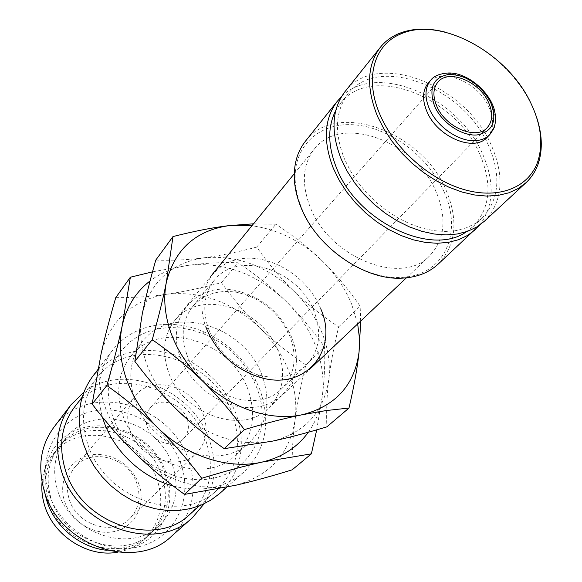 <?xml version="1.0" encoding="UTF-8"?>
<svg xmlns="http://www.w3.org/2000/svg" width="582" height="582" viewBox="0 0 582 582"><rect width="100%" height="100%" fill="white"/><g stroke="black" fill="none" stroke-linecap="round" stroke-linejoin="round"><path stroke-width="0.44" stroke-dasharray="2.91 2.18" d="M162.029 476.2C169.166 499.254 164.822 518.86 148.992 535.025C120.903 563.82 60.426 544.206 48.539 500.993C42.959 481.387 45.731 464.218 56.861 449.479C83.299 413.686 148.505 431.429 162.029 476.2M173.269 486.028C201.27 492.838 224.754 488.218 243.72 472.177C265.821 450.126 271.277 422.787 260.081 390.18L255.964 380.795C244.04 358.054 226.296 341.583 202.74 331.376C169.849 317.394 131.823 324.538 112.508 350.357C98.795 369.09 95.441 391.344 102.439 417.119M257.077 388.456L253.265 379.762C242.221 358.701 225.787 343.438 203.962 333.995L192.635 330.169L181.104 327.972L169.624 327.47L158.457 328.692L147.85 331.631L138.058 336.243L129.306 342.449L121.834 350.138L115.84 359.138L111.482 369.257L108.899 380.264L108.179 391.89L109.372 403.864L112.472 415.868C126.112 457.612 175.378 487.279 214.241 477.982C253.33 469.303 271.969 426.875 257.077 388.456M219.429 493.725C241.137 472.111 246.688 445.456 236.088 413.751L230.705 401.835L223.648 390.624L215.093 380.388L205.235 371.345L194.301 363.706L182.544 357.646L170.22 353.325L157.62 350.851L145.042 350.299L132.776 351.717L121.136 355.085L110.405 360.36L100.882 367.438L92.822 376.176M190.001 514.233C209.986 494.242 215.267 469.739 205.868 440.727C188.284 385.044 106.782 362.266 74.554 407.044M232.502 414.464C213.805 356.948 129.56 332.635 96.568 378.46C83.095 396.793 80.076 418.4 87.518 443.266C103.611 498.869 181.533 525.692 216.875 490.16C237.296 469.681 242.498 444.444 232.502 414.464M171.566 536.182C192.424 515.514 198.106 490.24 188.619 460.369C170.941 403.224 87.227 380.526 54.031 427.057M204.144 503.808C215.522 484.319 217.261 463.046 209.353 440.007C192.693 389.009 123.566 361.422 83.903 392.166M180.857 463.825C168.715 428.759 129.189 404.381 94.204 410.994C59.08 417.068 36.491 454.717 48.532 492.27C60.026 529.94 103.902 555.817 139.484 546.585C175.262 537.906 193.493 498.759 180.857 463.825M164.902 473.326C151.284 428.381 85.823 410.499 59.306 446.401C48.146 461.184 45.374 478.419 50.99 498.105C62.965 541.5 123.711 561.244 151.88 532.355C167.754 516.147 172.097 496.468 164.902 473.326M172.65 465.585C158.77 420.168 92.611 401.929 65.882 438.115C54.635 453.014 51.878 470.416 57.603 490.32C69.811 534.211 131.285 554.304 159.664 525.182C175.655 508.843 179.984 488.975 172.65 465.585M316.717 429.851L322.435 395.309C324.458 378.678 325.163 362.579 324.552 347.018C311.865 329.157 298.762 313.669 285.26 300.559C271.787 287.406 256.036 274.806 238.009 262.758C222.069 262.184 205.722 263.013 188.954 265.239C174.294 267.211 161.33 272.441 150.076 280.931M308.351 432.23C316.048 421.361 320.74 409.059 322.435 395.309C324.32 378.758 321.97 362.091 315.379 345.301C308.664 328.568 298.624 313.654 285.26 300.559C256.407 273.664 224.303 261.893 188.954 265.239L152.506 271.852M115.753 297.635C133.307 297.773 150.192 296.66 166.394 294.288C132.172 300.116 110.405 319.94 101.101 353.761C97.514 370.196 98.649 387.328 104.513 405.167C110.616 422.99 120.736 438.901 134.864 452.898C162.618 480.434 203.205 493.063 235.623 485.279C269.83 475.669 289.647 453.844 295.089 419.818C297.096 403.682 294.972 387.459 288.73 371.156C282.35 354.896 272.718 340.441 259.827 327.79C272.732 340.419 288.075 352.794 305.848 364.899C300.792 385.4 297.206 403.712 295.089 419.818C292.913 435.918 291.931 452.592 292.135 469.849M122.446 413.977C115.629 391.955 118.233 372.967 130.252 357.021C158.806 318.354 231.614 340.281 248.165 390.144C256.917 415.861 252.784 437.475 235.761 454.986C205.555 486.261 137.061 462.588 122.446 413.977M262.286 376.037C245.211 325.367 171.188 302.713 142.328 341.801C130.186 357.923 127.625 377.187 134.66 399.601C149.741 449.071 219.538 473.45 250.049 441.811C267.233 424.103 271.314 402.177 262.286 376.037M487.098 137.374C493.812 129.735 494.416 119.637 488.916 107.059C478.069 81.807 441.105 66.675 428.367 82.84M536.087 115.833L531.512 104.84C515.696 71.353 480.688 41.555 446.212 32.388M484.435 221.225C502.63 201.918 504.907 176.557 491.259 145.144C465.498 84.441 376.103 49.594 344.937 91.709M466.386 231.76L473.013 226.645C490.35 208.189 492.598 184.021 479.75 154.15C455.43 96.263 370.254 63.314 340.383 103.494L335.77 110.493M488.458 145.405C463.767 87.133 377.987 53.668 348.051 93.942C335.297 110.82 334.104 132.5 344.471 158.981L350.204 170.555L357.479 181.766L366.122 192.358L375.928 202.085L386.681 210.699L398.117 218.017L409.961 223.859L421.943 228.1L433.772 230.661L445.186 231.498L455.932 230.618L465.775 228.064L474.512 223.91L481.976 218.286C499.334 199.779 501.495 175.488 488.458 145.405M437.999 264.279C456.026 245.262 458.74 220.607 446.139 190.329C422.336 131.75 336.221 99.638 305.441 141.208M479.663 225.096C493.914 205.824 494.875 182.079 482.543 153.874C458.201 96.554 375.797 61.408 341.43 96.758M443.862 191.398C428.694 157.322 391.904 129.029 357.246 125.115C322.595 120.998 294.696 143.034 295.118 177.816C295.256 187.477 297.38 197.407 301.483 207.614C316.855 247.67 364.936 280.604 402.257 277.287C444.597 275.417 463.185 232.276 443.862 191.398M168.154 371.127C161.767 351.419 163.928 334.592 174.651 320.653C199.495 287.704 263.348 307.987 278.407 351.79C286.3 374.175 283.078 392.915 268.738 408.004C242.745 435.642 181.751 414.166 168.154 371.127M436.311 192.256C415.766 141.361 341.096 113.446 314.273 149.138C302.691 164.277 301.265 183.446 310.01 206.639C328.757 257.389 401.616 286.308 429.436 256.058C444.801 239.624 447.092 218.359 436.311 192.256M187.098 418.982C182.166 403.326 159.614 396.386 150.316 407.887C145.973 413.147 144.954 419.462 147.261 426.824C151.997 442.342 174.076 449.471 183.548 438.741C188.415 433.314 189.594 426.73 187.098 418.982M137.054 484.202C129.175 457.59 90.741 446.816 74.692 467.375C67.505 476.389 65.657 486.967 69.163 499.109C76.453 525.16 113.184 536.611 129.83 518.569C138.712 509.039 141.12 497.588 137.054 484.202M203.671 415.723C194.388 386.623 152.266 373.906 135.184 395.825C127.531 405.443 125.763 416.916 129.888 430.243C138.494 458.863 179.023 472.22 196.701 452.934C206.13 442.764 208.458 430.36 203.671 415.723M139.076 484.784C132.412 464.756 109.714 450.955 89.919 455.08C70.036 458.914 57.764 480.39 64.522 501.182C70.982 522.032 95.048 536.306 115.032 531.344C135.126 526.695 146.031 504.747 139.076 484.784M42.05 482.202C43.09 471.595 46.742 462.304 53.006 454.338C79.327 418.705 144.118 436.245 157.482 480.739C164.546 503.648 160.196 523.138 144.438 539.223C136.952 546.062 127.96 550.39 117.455 552.216M166.394 294.288C182.61 291.975 200.957 288.097 221.422 282.648C234.059 300.167 246.863 315.211 259.827 327.79C231.956 301.825 200.819 290.658 166.394 294.288M305.848 364.899L324.552 347.018M221.422 282.648L238.009 262.758M186.706 354.103C199.75 394.581 257.244 414.981 281.412 389.009C292.964 377.1 296.616 362.048 292.375 343.853L290.025 336.571C279.476 312.73 261.762 297.984 236.881 292.331C218.417 289.45 203.678 294.208 192.657 306.605C182.544 319.649 180.558 335.487 186.706 354.103M180.26 357.086C191.049 387.787 226.354 410.987 255.789 407.109C285.347 403.61 302.298 375.244 294.55 345.897L292.011 338.047C280.633 312.33 261.522 296.42 234.677 290.316C196.236 282.008 164.982 317.568 180.26 357.086M208.538 328.939L208.567 329.019C218.024 351.797 234.466 367.06 257.884 374.801C277.469 379.871 293.503 376.787 305.972 365.547C319.365 351.288 322.137 333.428 314.28 311.959C299.213 269.822 237.769 249.394 214.234 280.371C203.969 293.619 202.07 309.813 208.538 328.939M360.68 321.068L360.134 306.154C347.905 288.643 335.217 273.518 322.072 260.78C308.962 247.997 293.561 235.819 275.875 224.245L253.476 223.823M357.661 323.927L351.608 304.037C344.93 287.93 335.079 273.511 322.072 260.78C301.418 241.108 278.029 229.432 251.911 225.751M155.78 260.081C172.352 260.641 188.372 259.892 203.853 257.833C171.188 262.977 150.665 281.63 142.284 313.8C139.105 329.434 140.444 345.795 146.3 362.877C152.389 379.951 162.276 395.258 175.96 408.79C206.203 436.34 238.438 447.107 272.689 441.098C305.281 432.448 323.97 411.918 328.765 379.508C330.489 364.128 328.248 348.596 322.057 332.926C315.735 317.299 306.314 303.346 293.786 291.073C306.321 303.331 321.279 315.262 338.659 326.873C333.886 346.61 330.591 364.157 328.765 379.508C326.888 394.851 326.247 410.637 326.844 426.868M203.853 257.833C219.334 255.825 236.947 252.246 256.669 247.103C268.826 264.221 281.201 278.873 293.786 291.073C266.731 265.872 236.75 254.792 203.853 257.833M320.806 308.955C308.445 277.73 272.398 254.516 241.974 258.655C211.39 262.315 193.537 294.085 205.955 327.295M338.659 326.873L360.134 306.154M256.669 247.103L275.875 224.245M494.125 127.305C496.191 120.445 495.297 112.813 491.448 104.411C483.489 86.747 461.955 72.124 445.579 73.412C439.337 73.819 434.398 76.046 430.775 80.083M44.741 492.51C41.904 474.861 45.491 459.453 55.523 446.292C83.459 408.331 151.88 426.555 166.248 473.479C173.923 497.959 169.267 518.838 152.273 536.124C139.891 547.095 124.788 551.823 106.979 550.296M203.962 333.995L202.74 331.376M253.265 379.762L255.964 380.795M97.776 369.679L112.508 350.357M82.208 397.099L96.568 378.46M59.306 446.401L65.882 438.115M130.252 357.021L142.328 341.801M340.383 103.494L348.051 93.942M295.118 177.816L294.252 176.382M174.651 320.653L211.993 274.784M294.274 173.705L314.273 149.138M150.316 407.887L437.962 82.069M74.692 467.375L135.184 395.825M53.006 454.338L56.861 449.479M144.438 539.223L148.992 535.025M129.83 518.569L196.701 452.934M183.548 438.741L487.156 127.742M268.738 408.004L311.712 367.373M406.418 277.825L429.436 256.058M402.257 277.287L403.748 278.043M473.013 226.645L481.976 218.286M235.761 454.986L250.049 441.811M151.88 532.355L159.664 525.182M199.35 505.86L216.875 490.16M226.747 487.236L243.72 472.177M292.375 343.853L294.55 345.897M281.412 389.009L305.972 365.547M257.884 374.801L259.71 377.26M208.567 329.019L205.984 327.382M192.657 306.605L214.234 280.371M236.881 292.331L234.677 290.316"/><path stroke-width="0.87" d="M102.439 417.119L103.363 420.044C113.381 450.817 141.877 477.727 173.269 486.028M97.776 369.679L92.822 376.176C78.817 395.411 75.696 418.043 83.459 444.073L88.122 455.575L94.386 466.553L102.105 476.745L111.111 485.934L121.201 493.892L132.143 500.447L143.689 505.46L155.569 508.821L167.514 510.465L179.256 510.378L190.554 508.588L201.154 505.14L210.844 500.142L219.429 493.725L226.747 487.236M82.208 397.099L74.554 407.044C61.394 424.947 58.316 445.892 65.315 469.892C80.425 523.531 155.43 548.877 190.001 514.233L199.35 505.86M83.903 392.166L70.953 404.861L54.031 427.057C40.616 445.463 37.386 466.873 44.348 491.281C59.408 546.054 135.773 571.633 171.566 536.182L192.446 517.66L204.144 503.808M70.953 404.861C57.276 423.638 54.082 445.586 61.386 470.707C77.224 527.103 155.991 553.868 192.446 517.66M152.506 271.852L130.361 277.214L122.242 325.593C118.677 342.449 119.987 360.076 126.178 378.489C132.616 396.895 143.187 413.366 157.882 427.908C186.757 456.521 228.719 469.856 262.002 462.108L311.377 453.836L316.717 429.851M150.076 280.931C135.81 291.968 126.534 306.852 122.242 325.593C118.641 342.362 113.512 362.339 106.862 385.517C126.098 399.296 143.099 413.424 157.882 427.908C172.687 442.356 187.295 459.154 201.699 478.288C224.907 471.245 245.007 465.855 262.002 462.108C281.826 457.43 297.271 447.471 308.351 432.23M311.377 453.836L292.135 469.849C270.979 476.36 252.144 481.503 235.623 485.279L184.465 494.402C165.499 480.594 148.963 466.757 134.864 452.898C120.707 439.09 106.47 422.816 92.16 404.068L101.101 353.761C104.731 337.429 109.612 318.718 115.753 297.635L130.361 277.214M430.775 80.083C424.86 87.431 424.416 97.085 429.443 109.045C437.3 127.349 460.078 142.539 476.491 140.582C481.94 140.044 486.326 138.109 489.666 134.762C493.172 129.866 494.802 126.905 494.555 125.887C495.398 123.566 495.624 119.812 495.231 114.61C493.187 94.168 467.928 71.993 448.111 73.005C439.796 73.608 434.012 75.973 430.775 80.083L428.367 82.84C422.452 90.181 422.001 99.82 427.006 111.759C437.438 137.061 474.17 152.397 487.098 137.374L489.666 134.762L494.125 127.305M446.212 32.388C428.381 27.616 412.529 28.038 398.648 33.654C391.271 36.782 385.153 41.358 380.293 47.397C366.995 65.104 366.107 88.173 377.623 116.604L383.974 129.08L391.962 141.215L401.42 152.717L412.114 163.302L423.798 172.73L436.194 180.776L449.006 187.251L461.919 192.016L474.643 194.977L486.887 196.09L498.374 195.348L508.857 192.809L518.126 188.546L526.004 182.683C531.664 177.386 535.775 170.948 538.35 163.36C542.919 149.101 542.169 133.256 536.087 115.833M531.177 103.843C508.188 53.231 440.414 15.889 400.787 33.96C373.855 44.712 364.034 78.992 380.279 115.309C395.025 149.247 430.585 180.427 465.258 189.921C499.974 199.495 529.314 186.917 537.884 161.25C543.268 143.95 541.034 124.817 531.177 103.843M380.293 47.397L344.937 91.709C331.747 109.256 330.518 131.779 341.256 159.286L347.221 171.334L354.787 183.017L363.779 194.053L373.986 204.187L385.182 213.172L397.084 220.804L409.422 226.9L421.892 231.33L434.216 234.015L446.103 234.902L457.292 234L467.55 231.36L476.651 227.06L484.435 221.225L526.004 182.683M335.77 110.493C327.47 126.716 327.746 145.951 336.6 168.183C357.13 221.64 431.669 256.989 466.386 231.76M341.43 96.758L337.291 101.29L305.441 141.208C297.948 150.702 294.223 162.422 294.252 176.382C294.39 186.255 296.558 196.396 300.756 206.828C316.463 247.772 365.634 281.448 403.748 278.043C417.672 277.039 429.087 272.456 437.999 264.279L479.663 225.096M337.291 101.29C324.13 118.793 322.835 141.2 333.406 168.496L339.291 180.456L346.763 192.038L355.653 202.98L365.765 213.012L376.845 221.902L388.645 229.439L400.874 235.455L413.249 239.813L425.486 242.439L437.293 243.283L448.416 242.352L458.623 239.689L467.688 235.383L475.45 229.555M436.842 106.331C432.601 96.299 432.979 88.209 437.962 82.069C448.598 68.669 479.495 81.393 488.582 102.512C493.172 112.988 492.692 121.398 487.156 127.742C476.396 140.357 445.645 127.494 436.842 106.331M117.455 552.216C88.013 557.811 53.515 535.877 44.669 505.547C42.246 497.734 41.373 489.957 42.05 482.202M184.465 494.402L201.699 478.288M92.16 404.068L106.862 385.517M205.955 327.295L205.984 327.382C216.286 352.197 234.19 368.828 259.71 377.26C305.215 391.628 339.241 350.138 320.806 308.955M253.476 223.823L229.235 225.598C213.288 227.446 194.541 231.105 172.978 236.568L166.35 282.335C163.215 298.384 164.75 315.233 170.963 332.882C177.415 350.539 187.775 366.413 202.041 380.497C230.079 408.222 270.39 421.608 302.138 414.755L326.065 410.572L348.982 408.04C354.045 386.419 357.413 367.722 359.079 351.943L359.45 338.091L357.661 323.927M251.911 225.751L229.235 225.598C195.661 230.457 174.702 249.372 166.35 282.335C163.178 298.297 158.479 317.416 152.244 339.684C171.093 352.859 187.695 366.464 202.041 380.497C216.417 394.501 230.516 410.877 244.338 429.618C266.658 423.005 285.929 418.051 302.138 414.755C335.596 406.141 354.576 385.211 359.079 351.943L360.68 321.068M348.982 408.04L326.844 426.868C306.488 432.993 288.439 437.737 272.689 441.098L224.23 448.671C205.715 435.489 189.623 422.197 175.96 408.79C162.247 395.44 148.541 379.609 134.835 361.313L142.284 313.8C145.507 298.26 150.011 280.349 155.78 260.081L172.978 236.568M224.23 448.671L244.338 429.618M134.835 361.313L152.244 339.684M490.619 102.367C480.594 84.455 466.779 75.122 449.173 74.351C433.081 77.188 428.257 87.904 434.703 106.491C442.029 122.977 462.188 136.443 477.109 134.944C493.078 131.517 497.581 120.663 490.619 102.367M106.979 550.296C80.345 547.822 54.73 526.797 46.807 500.796M44.741 492.51L46.72 500.527M400.787 33.96L398.648 33.654M211.993 274.784L294.274 173.705M311.712 367.373L406.418 277.825M537.884 161.25L538.35 163.36"/></g></svg>
